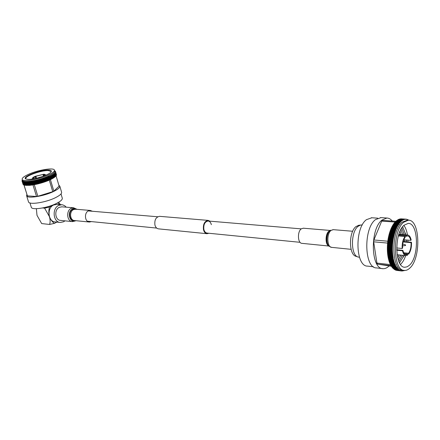 <?xml version="1.0" encoding="UTF-8"?>
<svg xmlns="http://www.w3.org/2000/svg" width="440" height="440" viewBox="0 0 440 440"><rect width="100%" height="100%" fill="white"/><g stroke="black" fill="none" stroke-linecap="round" stroke-linejoin="round"><path stroke-width="0.66" d="M159.748 216.348L159.538 216.332C155.898 217.08 154.363 220 154.935 225.077C155.606 227.381 156.827 228.646 158.593 228.866L206.877 233.695M209.974 221.177L208.087 220.385C204.479 221.205 202.945 224.318 203.478 229.719C204.132 232.161 205.332 233.497 207.081 233.717L208.874 233.261M211.36 224.664C210.771 222.42 209.671 221.199 208.049 221.012C204.781 221.755 203.39 224.576 203.874 229.466C204.463 231.682 205.552 232.887 207.141 233.085M405.548 245.498L405.548 244.904L405.548 245.498M398.442 235.67L406.257 236.319L407.523 235.945C409.035 236.099 410.118 237.578 410.762 240.383L403.799 239.778M403.117 241.94L411.07 242.649C411.235 247.049 410.405 250.58 408.573 253.253L403.744 252.769M404.63 254.018L407.484 254.304L407.605 255.162L406.021 255.668C404.388 255.481 403.211 253.853 402.501 250.773L402.919 250.377C403.574 253.115 404.635 254.568 406.109 254.727L405.906 254.711M396.699 250.206L402.501 250.773M396.671 247.951L402.177 248.474C401.962 243.424 402.914 239.421 405.036 236.473L405.152 237.341C403.277 239.998 402.43 243.579 402.6 248.078L402.177 248.474M398.376 235.917L405.036 236.473M403.431 257.037L404.014 255.464M406.263 241.802L406.252 239.993M405.79 234.856L405.488 233.2M399.548 262.878L404.058 255.464M406.406 241.813L406.379 240.004M405.834 234.861L402.666 226.754M398.937 261.602L402.397 255.299M404.745 241.665L404.718 239.861M404.173 234.724L401.847 227.898M401.825 256.735L402.358 255.294M404.613 241.654L404.597 239.85M404.129 234.724L403.854 233.206M398.327 260.013L400.747 255.129M402.518 234.591L400.978 229.345M400.224 256.432L400.708 255.123M402.479 234.586L402.232 233.211M397.743 258.027L399.097 254.958M400.868 234.454L400.065 231.198M398.635 256.13L399.064 254.958M400.834 234.454L400.615 233.222M397.205 255.431L397.425 254.788M399.223 234.322L399.091 233.651M399.19 234.316L399.08 233.673M400.51 264.423L400.829 264.127C402.771 262.196 404.388 259.364 405.669 255.629M406.137 254.172L406.225 253.858M407.924 241.945L407.913 240.136M407.451 234.993C406.786 230.863 405.592 227.667 403.876 225.412M409.585 265.1C419.419 256.382 418.435 222.695 408.21 223.405L404.113 225.192C393.993 233.068 394.757 267.944 404.899 267.245L407.264 266.772L409.585 265.1M409.976 267.944C408.205 269.698 406.401 270.529 404.564 270.43C392.948 271.227 392.095 231.181 403.706 222.233L408.353 220.215C420.074 219.401 421.218 257.889 409.976 267.944M404.036 270.369L403.057 270.254C391.418 271.046 390.555 231.061 402.188 222.129L407.391 220.149M409.151 220.259L406.522 219.208L403.931 219.5L401.451 220.941L398.794 223.845L398.992 224.087L398.42 224.384L398.624 224.631L398.321 224.538L396.341 228.162L396.567 228.399L396.253 228.355L394.609 232.722L394.851 232.941L394.537 232.941L393.129 238.755L393.399 238.942L393.085 239.003L392.409 244.261L392.695 244.415L392.387 244.519L392.222 249.81L392.524 249.92L392.227 250.063L392.584 255.14L392.893 255.2L392.612 255.376L393.47 259.99L393.784 260.007L393.52 260.2L394.834 264.154L395.423 264.726L395.181 264.93L396.616 267.438L396.924 267.361L396.704 267.57L397.595 268.224L397.381 268.428L399.586 270.287L401.979 271.024L404.745 270.501M395.896 221.315L382.542 220.396L381.7 221.111L395.109 222.046M388.812 266.195C386.947 267.96 385.039 268.791 383.086 268.686C370.816 269.412 369.776 229.009 382.019 220.039L386.909 218.026C388.905 218.081 390.704 219.093 392.315 221.073M382.531 268.62L376.629 267.922C364.276 268.631 363.187 228.492 375.502 219.593L381.013 217.635M373.522 266.805L367.637 266.118C355.531 266.767 354.409 228.212 366.454 219.659L371.861 217.773M359.464 257.246L358.237 257.054C350.598 255.712 350.504 231.737 358.177 226.264L360.652 225.022L361.939 224.972M357.891 256.938L356.103 256.333C348.684 255.019 348.59 231.841 356.037 226.545L358.842 225.28M406.257 236.319L406.142 235.45L407.583 235.004C409.272 235.18 410.465 236.841 411.169 239.998L410.762 240.383M411.07 242.649L411.477 242.264C411.686 247.192 410.757 251.141 408.694 254.106L408.573 253.253M393.723 260.942L388.867 260.414L389.021 260.937L393.877 261.47M393.932 261.663L389.081 261.135L389.246 261.641L394.097 262.174M394.158 262.367L389.312 261.833L389.483 262.322L394.334 262.856M394.4 263.043L389.549 262.504L389.73 262.977L394.576 263.516M394.647 263.697L389.802 263.159L389.994 263.615L394.834 264.154M394.911 264.325L390.066 263.786L390.264 264.226L395.109 264.77M395.181 264.93L390.341 264.385L390.55 264.809L395.389 265.353M395.466 265.513L390.627 264.968L390.841 265.37L395.681 265.914M395.764 266.068L390.924 265.518L391.144 265.903L395.984 266.453M396.066 266.596L391.232 266.041L391.463 266.409L396.297 266.959M396.385 267.096L391.55 266.541L391.782 266.882L396.616 267.438M396.704 267.57L391.875 267.014L392.117 267.333L396.946 267.889M397.04 268.01L392.211 267.454L392.458 267.757L397.287 268.312M397.381 268.428L392.81 268.147L397.634 268.708M397.733 268.812L392.909 268.252L397.991 269.071M398.09 269.165L393.267 268.603L398.354 269.406M398.453 269.495L393.905 269.148L398.723 269.709M398.827 269.786L394.009 269.225L399.097 269.978M399.201 270.05L394.389 269.489L399.482 270.221M399.586 270.287L395.054 269.869L399.867 270.435M399.977 270.485L395.164 269.923L400.257 270.611M400.367 270.655L395.56 270.089L400.653 270.76M400.763 270.793L395.962 270.232L401.055 270.875M401.165 270.903L396.66 270.397L401.462 270.957M401.572 270.98L396.77 270.413L401.577 270.98M401.297 218.862L406.115 219.17M406.005 219.164L401.093 218.845L405.708 219.164M405.592 219.17L400.774 218.851L405.295 219.191M405.18 219.203L400.059 218.933L404.882 219.252M404.767 219.274L399.944 218.955L404.465 219.34M404.349 219.373L399.526 219.049L404.047 219.461M403.931 219.5L398.8 219.296L403.634 219.615M403.519 219.665L398.684 219.34L403.216 219.802M403.101 219.857L398.266 219.532L402.798 220.017M402.688 220.083L397.848 219.758L402.386 220.264M402.27 220.336L397.133 220.215L401.973 220.545M401.858 220.627L396.721 220.523L401.561 220.853M393.52 260.2L388.668 259.677L388.812 260.216L393.668 260.739M393.338 259.44L388.476 258.918L388.614 259.468L393.47 259.99M393.162 258.66L388.306 258.143L388.427 258.709L393.289 259.226M393.002 257.862L388.141 257.351L388.256 257.928L393.118 258.44M392.86 257.048L387.998 256.537L388.102 257.125L392.964 257.637M392.728 256.218L387.866 255.712L387.959 256.311L392.821 256.822M392.612 255.376L387.75 254.87L387.833 255.481L392.695 255.987M392.513 254.518L387.646 254.018L387.717 254.639L392.584 255.14M392.425 253.644L387.558 253.154L387.618 253.781L392.486 254.276M392.354 252.764L387.486 252.274L387.536 252.912L392.403 253.402M392.293 251.873L387.425 251.389L387.464 252.032L392.337 252.516M392.255 250.971L387.382 250.492L387.415 251.141L392.282 251.625M392.227 250.063L387.354 249.585L387.376 250.245L392.243 250.723M392.216 249.15L387.343 248.677L387.349 249.337L392.222 249.81M392.222 248.226L387.349 247.759L387.343 248.424L392.216 248.897M392.238 247.302L387.365 246.84L387.349 247.506L392.222 247.973M392.271 246.378L387.398 245.916L387.37 246.587L392.249 247.049M392.32 245.448L387.448 244.992L387.409 245.663L392.288 246.12M392.387 244.519L387.514 244.068L387.464 244.739L392.337 245.19M392.469 243.59L387.591 243.144L387.536 243.815L392.409 244.261M392.563 242.666L387.684 242.226L387.618 242.891L392.491 243.337M392.673 241.742L387.794 241.302L387.717 241.967L392.59 242.407M392.793 240.823L387.921 240.389L387.827 241.054L392.706 241.489M392.931 239.91L388.058 239.481L387.959 240.141L392.832 240.57M393.085 239.003L388.212 238.579L388.097 239.234L392.975 239.657M393.256 238.101L388.377 237.683L388.256 238.332L393.129 238.755M393.432 237.215L388.559 236.803L388.427 237.441L393.3 237.859M393.63 236.335L388.757 235.923L388.614 236.555L393.486 236.968M393.839 235.466L388.96 235.065L388.812 235.686L393.685 236.093M394.059 234.614L389.186 234.212L389.021 234.828L393.894 235.23M394.29 233.772L389.417 233.376L389.246 233.981L394.119 234.377M394.537 232.941L389.664 232.551L389.483 233.145L394.356 233.541M394.796 232.133L389.923 231.748L389.736 232.326L394.609 232.722M395.065 231.341L390.192 230.956L390 231.528L394.867 231.913M395.346 230.566L390.478 230.186L390.269 230.742L395.142 231.127M395.637 229.806L390.77 229.433L390.555 229.977L395.423 230.351M395.94 229.07L391.072 228.696L390.852 229.229L395.72 229.603M396.253 228.355L391.386 227.986L391.16 228.498L396.028 228.872M396.577 227.662L391.71 227.293L391.474 227.794L396.341 228.162M396.908 226.985L392.046 226.628L391.804 227.106L396.666 227.469M397.249 226.336L392.387 225.979L392.139 226.446L397.001 226.804M397.601 225.715L392.739 225.357L392.486 225.808L397.342 226.166M397.958 225.115L393.096 224.763L392.838 225.192L397.694 225.544M398.321 224.538L393.465 224.191L393.195 224.604L398.057 224.956M398.695 223.993L393.839 223.647L393.564 224.037L398.42 224.384M399.069 223.471L394.218 223.13L393.943 223.498L398.794 223.845M399.454 222.976L394.603 222.64L394.323 222.992L399.174 223.333M399.845 222.514L394.993 222.173L394.713 222.508L399.564 222.849M400.241 222.073L395.389 221.738L395.104 222.052L399.955 222.387M400.637 221.667L395.791 221.337L395.505 221.628L400.351 221.958M401.451 220.941L396.314 220.864L401.154 221.194M381.7 221.111L373.89 239.971L373.681 241.813L387.64 243.089M387.882 241.219L373.89 239.971M373.681 241.813L376.932 263.093L377.575 264.132L391.006 265.656M390.451 264.616L376.932 263.093M377.575 264.132L391.358 266.244M401.043 221.293L396.198 220.957L395.907 221.227L400.752 221.562M390.583 230.186L395.659 230.582M390.302 230.951L395.379 231.352M390.033 231.732L395.109 232.139M389.774 232.529L394.851 232.941M389.527 233.343L394.609 233.756M389.29 234.174L394.372 234.591M389.07 235.015L394.152 235.439M388.861 235.873L393.943 236.297M388.668 236.737L393.75 237.171M388.487 237.617L393.569 238.051M388.317 238.502L393.399 238.942M388.163 239.393L393.25 239.839M388.025 240.295L393.107 240.746M387.899 241.203L392.981 241.659M387.789 242.115L392.87 242.572M387.695 243.029L392.777 243.496M387.613 243.947L392.695 244.415M387.547 244.865L392.629 245.339M387.497 245.784L392.579 246.263M387.459 246.697L392.541 247.181M387.442 247.61L392.519 248.1M387.437 248.523L392.513 249.013M387.442 249.425L392.524 249.92M387.47 250.322L392.546 250.828M387.508 251.213L392.584 251.719M387.563 252.098L392.639 252.604M387.635 252.967L392.711 253.484M387.723 253.831L392.793 254.348M387.822 254.678L392.893 255.2M387.937 255.514L393.008 256.041M388.064 256.339L393.135 256.867M388.207 257.147L393.278 257.68M398.695 234.839L406.142 235.45M403.222 241.532L411.477 242.264M404.316 253.666L408.694 254.106M407.484 254.304L406.109 254.727M396.682 249.766L402.919 250.377M328.895 246.043L302.016 243.353C297.688 243.507 297.121 231.566 301.345 228.816L303.364 228.206M66.253 207.185L64.834 205.838L62.805 204.903L61.715 204.743L58.74 205.392C51.755 208.401 53.13 222.393 60.379 222.459L63.619 221.766L64.966 220.853M56.958 204.369L53.647 204.985C46.668 207.966 48.048 221.854 55.292 221.925L60.049 222.426M56.876 222.09L54.412 223.372L49.572 224.45L41.679 223.581L36.998 215.341L36.371 208.692M57.827 202.73L49.478 207.053L44.605 208.148L42.526 207.972M58.669 202.252L60.39 204.639M57.772 202.939L59.538 204.573M49.478 207.053C48.664 210.265 48.626 213.428 49.373 216.552C50.474 219.494 52.151 221.766 54.412 223.372M44.605 208.148L49.373 216.552C50.303 219.736 50.369 222.371 49.572 224.45M61.028 193.919L62.288 198.187C62.557 199.568 60.671 201.289 56.634 203.357C47.602 208.021 31.647 210.413 31.279 207.218L29.948 202.939M34.32 178.701L33.748 178.805M33.203 178.904L32.373 178.464C32.285 177.98 33.028 177.353 34.601 176.589L35.217 176.611L33.385 178.173L34.276 178.569M35.217 176.611L35.761 178.404M36.471 178.239L35.882 176.308L35.266 176.286L43.808 174.246L35.882 176.308M43.021 174.603L43.477 176.132M45.029 175.538L45.474 174.735L44.33 174.262L43.538 174.62L43.907 175.84M46.338 174.972L45.573 175.076M32.477 178.799L31.779 179.119M27.918 179.35L25.784 178.921C21.434 176.968 40.59 169.587 48.521 170.055C50.793 170.137 51.694 170.681 51.221 171.694C50.182 174.548 34.232 179.823 27.918 179.35M51.013 172.002L51.046 171.512L48.323 170.583C41.41 170.17 24.547 176.193 25.828 178.679L26.131 179.075M48.422 174.994C38.935 179.493 22.401 182.188 22.165 179.328C21.973 178.019 24.107 176.347 28.573 174.312C38.121 169.917 54.065 167.321 54.45 170.159C54.67 171.391 52.663 173.003 48.422 174.994M54.45 170.159L54.736 171.127C54.962 172.364 52.954 173.982 48.714 175.978C39.237 180.488 22.71 183.178 22.468 180.301L22.165 179.328M22.176 180.174L22.006 180.889M23.001 184.146L22.017 180.961M22.033 181.049L22.242 180.73L23.062 184.299L22.061 181.121M22.094 181.198L22.308 180.873L23.1 184.371L22.132 181.264M22.181 181.34L22.407 181.011L23.204 184.514L22.237 181.401M22.303 181.472L22.528 181.143L23.337 184.646L22.369 181.533M22.451 181.599L22.682 181.264L23.496 184.767L22.528 181.654M22.627 181.715L22.864 181.374L23.689 184.877L22.721 181.764M22.836 181.819L23.073 181.472L23.909 184.982L22.941 181.863M23.073 181.918L23.309 181.566L24.305 185.125L23.188 181.957M23.331 182.001L23.579 181.649L24.437 185.163L23.463 182.039M23.623 182.078L23.87 181.72L24.739 185.235L23.771 182.111M23.942 182.144L24.189 181.781L25.262 185.328L24.101 182.171M24.288 182.198L24.536 181.83L25.432 185.35L24.459 182.221M24.662 182.243L24.91 181.874L26.032 185.411L24.844 182.259M25.058 182.276L25.306 181.902L26.224 185.422L25.256 182.287M25.482 182.298L25.729 181.924L26.901 185.449L25.691 182.303M25.933 182.309L26.175 181.929L27.121 185.449L26.147 182.314M26.4 182.309L26.642 181.929L27.599 185.449L26.625 182.309M26.895 182.303L27.132 181.918L28.386 185.422L27.132 182.292M27.412 182.281L27.643 181.896L28.628 185.411L28.919 185.394L27.66 182.264M27.946 182.248L28.177 181.858L29.172 185.378L29.475 185.35L28.507 182.204L28.204 182.232M28.507 182.204L28.727 181.814L29.739 185.328L30.052 185.301L29.079 182.155L28.771 182.182M29.079 182.155L29.299 181.759L30.322 185.273L30.646 185.24L29.673 182.089L29.354 182.122M29.673 182.089L29.882 181.693L30.927 185.207L31.251 185.163L30.283 182.012L29.953 182.056M30.283 182.012L30.487 181.621L31.543 185.125L31.878 185.081L30.91 181.929L30.575 181.973M30.91 181.929L31.108 181.533L32.175 185.037L32.522 184.987L31.553 181.836L31.207 181.885M31.553 181.836L31.741 181.434L32.819 184.938L33.171 184.882L32.203 181.726L31.851 181.786M32.203 181.726L32.384 181.33L33.479 184.828L33.171 184.882M32.874 181.61L33.044 181.214L34.095 184.646L33.836 184.767L32.874 181.61L32.511 181.676M33.044 181.214L34.15 184.712L34.513 184.641L33.55 181.484L33.181 181.555M33.55 181.484L33.71 181.088L33.864 181.423L34.831 184.58L35.2 184.509L34.238 181.352L33.864 181.423M34.238 181.352L34.386 180.956L34.556 181.286L35.525 184.443L35.893 184.365L34.931 181.209L34.556 181.286M34.931 181.209L35.074 180.813L35.255 181.137L36.218 184.294L36.597 184.212L35.635 181.055L35.255 181.137M35.635 181.055L35.767 180.659L35.959 180.978L36.927 184.14L37.306 184.052L36.344 180.889L35.959 180.978M36.344 180.889L36.465 180.494L36.674 180.813L37.637 183.975L38.016 183.882L37.054 180.719L36.674 180.813M37.054 180.719L37.163 180.329L37.389 180.642L38.346 183.799L38.731 183.7L37.769 180.543L37.389 180.642M37.769 180.543L37.867 180.147L38.104 180.455L39.061 183.618L39.446 183.513L38.489 180.356L38.104 180.455M38.489 180.356L38.572 179.965L38.819 180.268L39.782 183.425L40.167 183.321L39.21 180.163L38.819 180.268M39.21 180.163L39.281 179.773L39.54 180.07L40.496 183.227L40.882 183.123L39.925 179.96L39.54 180.07M39.925 179.96L39.985 179.575L40.255 179.867L41.212 183.024L41.596 182.913L40.64 179.757L40.255 179.867M40.64 179.757L40.689 179.366L40.97 179.657L41.927 182.815L42.306 182.699L41.349 179.542L40.97 179.657M41.349 179.542L41.388 179.157L41.679 179.438L42.631 182.6L43.01 182.479L42.059 179.322L41.679 179.438M42.059 179.322L42.081 178.943L42.383 179.218L43.335 182.375L43.709 182.254L42.757 179.097L42.383 179.218M42.757 179.097L42.768 178.717L43.082 178.992L44.033 182.149L44.402 182.023L43.45 178.865L43.082 178.992M43.45 178.865L43.444 178.492L43.769 178.756L44.721 181.913L45.084 181.786L44.138 178.629L43.769 178.756M44.138 178.629L44.115 178.261L44.451 178.519L45.397 181.676L45.755 181.544L44.809 178.393L44.451 178.519M44.809 178.393L44.776 178.024L45.117 178.282L46.063 181.434L46.42 181.302L45.474 178.151L45.117 178.282M45.474 178.151L45.425 177.782L45.777 178.035L46.723 181.187L47.069 181.055L46.123 177.903L45.777 178.035M46.123 177.903L46.063 177.54L46.42 177.788L47.366 180.939L47.702 180.807L46.761 177.656L46.42 177.788M46.761 177.656L46.684 177.298L47.047 177.54L47.993 180.686L48.323 180.554L47.383 177.403L47.047 177.54M47.383 177.403L47.289 177.051L47.663 177.287L48.604 180.433L48.928 180.301L47.988 177.149L47.663 177.287M47.988 177.149L47.883 176.803L48.263 177.034L49.203 180.18L49.517 180.043L48.576 176.897L48.263 177.034M48.576 176.897L48.455 176.55L48.84 176.776L49.781 179.922L50.083 179.784L49.142 176.644L48.84 176.776M49.142 176.644L49.011 176.303L49.401 176.523L50.342 179.669L50.061 179.713M58.856 185.24L59.813 186.148C60.077 187.534 58.042 189.294 53.702 191.439C44 196.279 26.928 198.935 26.604 195.718L26.89 194.458M26.604 195.718L28.507 201.828C28.864 205.139 45.898 202.538 55.55 197.632C59.862 195.459 61.881 193.661 61.606 192.236L59.813 186.148M50.342 179.669L50.633 179.526L49.698 176.385L49.401 176.523M49.698 176.385L50.881 179.41L51.161 179.273L50.226 176.132L49.946 176.264M50.226 176.132L51.403 179.152L51.673 179.014L50.738 175.874L50.468 176.011M50.738 175.874L51.898 178.893L52.157 178.756L51.227 175.621L50.969 175.758M51.227 175.621L52.377 178.64L51.689 175.368L51.442 175.505M51.689 175.368L52.828 178.387L51.898 175.252M52.135 175.114L53.257 178.134L52.327 174.999M52.547 174.867L53.663 177.881L52.734 174.752M52.943 174.62L54.043 177.634L53.114 174.51M53.306 174.378L54.395 177.392L53.471 174.268M53.647 174.141L54.72 177.155L53.796 174.031M53.961 173.905L55.022 176.919L54.098 173.8M54.247 173.673L55.292 176.688L54.373 173.569M54.505 173.448L55.539 176.462L54.615 173.344M54.736 173.228L55.754 176.242L54.835 173.129M54.94 173.014L55.941 176.028L55.022 172.915M55.11 172.805L56.1 175.819L55.182 172.711M55.259 172.601L56.227 175.615L55.313 172.513M55.374 172.409L56.331 175.423L55.413 172.321M55.457 172.216L56.403 175.23L55.49 172.134M55.512 172.035L56.441 175.054L55.528 171.952M55.539 171.864L56.458 174.878L55.544 171.787M55.539 171.699L55.171 171.463L56.441 174.713L55.512 171.545M56.419 174.636L55.138 171.314L55.528 171.622M54.813 170.825L55.484 171.468M49.495 179.971L49.781 179.922M47.883 176.803L48.906 180.224L49.203 180.18M47.289 177.051L48.312 180.472L48.604 180.433M46.684 177.298L47.707 180.725L47.993 180.686M46.063 177.54L47.366 180.939M45.425 177.782L46.723 181.187M44.776 178.024L46.063 181.434M44.115 178.261L45.397 181.676M43.444 178.492L44.721 181.913M42.768 178.717L44.033 182.149M42.081 178.943L43.335 182.375M41.388 179.157L42.631 182.6M40.689 179.366L41.927 182.815M39.985 179.575L41.212 183.024M39.281 179.773L40.496 183.227M38.572 179.965L39.782 183.425M37.867 180.147L39.061 183.618M37.163 180.329L38.346 183.799M36.465 180.494L37.637 183.975M35.767 180.659L36.927 184.14M35.074 180.813L36.218 184.294M34.386 180.956L35.525 184.443M33.71 181.088L34.831 184.58M33.836 184.767L33.479 184.828M31.741 181.434L32.819 184.938M32.153 184.965L31.878 185.081M35.904 178.371L35.266 176.286M43.439 176.154L44.468 175.021L43.538 174.62M34.287 184.685L37.835 196.268L52.751 191.675L49.302 180.136M37.835 196.268L36.52 196.488L32.967 184.916M24.035 185.031L27.401 195.861L36.52 196.488M27.401 195.861L23.947 184.998M50.413 179.63L53.845 191.147L59.114 186.131L56.078 175.824M53.845 191.147L52.751 191.675M32.384 181.33L33.434 184.762M92.384 211.261L90.288 210.441L88.38 210.876C83.963 212.883 84.826 222.035 89.413 222.046L91.41 221.601M61.881 206.828L59.312 207.312C53.955 209.632 55.022 220.363 60.594 220.407L72.243 221.595M351.104 249.332L331.777 247.374C326.986 247.588 326.42 233.618 331.111 230.384L333.339 229.664M331.557 247.352L329.197 246.306C325.754 243.898 326.354 233.184 330.083 230.599L330.655 230.219M329.048 246.18L328.444 245.652C325.243 243.414 325.798 233.475 329.257 231.077L333.113 229.647L352.682 231.259M328.724 245.894C325.077 244.569 325.243 233.701 328.955 231.143L330.083 230.56M39.006 177.353L39.325 177.364L39.006 177.353M73.799 207.801L71.231 208.296C65.852 210.667 66.913 221.59 72.496 221.623L75.999 220.704M76.83 209.319C75.471 208.368 74.03 208.257 72.517 208.978C66.468 211.75 69.877 223.889 75.763 220.677M76.478 209.292L72.804 209.253C67.32 211.734 69.894 222.844 75.411 220.644M90.288 210.441L75.4 209.198L73.496 209.627C69.097 211.58 69.971 220.534 74.542 220.556L89.205 222.024M75.433 209.204L73.057 209.132M87.335 221.194L156.695 228.08M205.205 232.898L300.08 242.314M88.303 210.92L157.74 216.772M208.049 221.012L301.274 228.872M159.538 216.332L208.087 220.385M405.504 245.526L402.573 245.872M405.807 255.646L397.1 254.755M403.865 255.97L403.541 256.757M402.259 255.668L401.94 256.443M400.659 255.365L400.345 256.124M399.058 255.057L398.756 255.805M405.911 219.164L401.093 218.845M358.441 225.341L360.652 225.022M362.28 225L361.554 224.945M377.751 218.169L371.289 217.734M386.909 218.026L380.43 217.597M408.353 220.215L406.841 220.11M404.443 267.196L404.899 267.245M407.583 235.004L398.871 234.295M405.548 244.904L402.732 244.03M330.27 230.45L303.16 228.19M61.715 204.743L56.617 204.347M39.809 177.353L38.621 177.694M45.474 174.735L45.639 175.28M32.373 178.464L32.544 179.009M61.617 206.806L73.541 207.779L77.072 209.341"/></g></svg>

